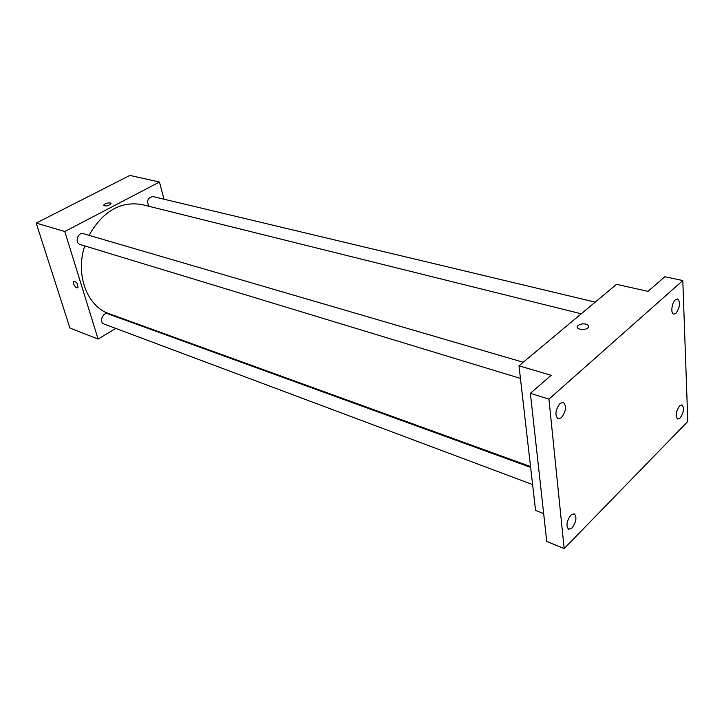 <?xml version="1.0" encoding="UTF-8"?>
<svg xmlns="http://www.w3.org/2000/svg" width="724" height="724" viewBox="0 0 724 724"><rect width="100%" height="100%" fill="white"/><g stroke="black" fill="none" stroke-linecap="round" stroke-linejoin="round"><path stroke-width="1.09" d="M115.831 328.434L98.102 339.076L69.92 328.035L36.2 223.083L129.886 175.416L159.461 182.041L163.959 199.191M98.102 339.076L64.789 231.526L36.2 223.083M64.789 231.526L159.461 182.041M110.265 202.928L111.025 203.715C108.157 206.087 105.686 206.584 103.613 205.209C104.953 203.535 107.17 202.774 110.265 202.928L111.025 203.715C108.157 206.087 105.686 206.584 103.613 205.209C104.953 203.535 107.17 202.774 110.265 202.928M581.236 313.809L142.266 204.639C120.727 200.856 102.98 211.091 89.016 235.336M84.726 245.916C75.124 274.776 87.206 306.542 109.034 313.664L530.538 466.573M128.601 320.759L128.021 321.112M530.629 467.378L107.885 313.791C102.826 311.664 98.781 322.334 104.012 324.008L532.602 484.573M523.244 362.262L83.36 233.689C77.767 231.752 74.409 243.074 80.138 244.522L520.447 378.408M595.219 302.125L152.936 196.566C147.705 197.706 146.384 200.955 148.963 206.304M73.604 283.772L73.649 281.392C76.554 281.699 77.993 283.79 77.966 287.654C76.472 288.27 75.015 286.976 73.604 283.772L73.658 281.392C76.554 281.699 77.993 283.79 77.966 287.654C76.472 288.27 75.015 286.976 73.604 283.772M518.999 365.801L616.531 284.324L647.989 291.356L664.858 276.74L682.795 280.541L687.8 421.449L564.168 548.584L546.747 541.443L530.375 393.322L551.154 375.303L518.999 365.801L535.561 510.402L543.67 513.578M564.168 548.584L548.937 399.123L530.375 393.322M548.937 399.123L682.795 280.541M585.978 324.117C588.44 324.877 589.191 326.008 588.232 327.51C585.644 331.067 574.621 329.357 577.671 325.9C579.625 324.09 582.395 323.501 585.978 324.117C588.44 324.886 589.191 326.008 588.232 327.51C585.644 331.067 574.621 329.366 577.671 325.9C579.625 324.099 582.395 323.501 585.978 324.117M570.847 515.126L574.25 513.796C577.037 517.126 576.313 521.832 572.087 527.923L568.63 529.28C565.851 525.923 566.593 521.208 570.847 515.126M679.61 405.82L681.954 404.834C684.442 407.92 683.818 412.327 680.089 418.047L677.709 419.06C675.23 415.956 675.863 411.54 679.61 405.82M675.456 299.772L677.628 298.958C680.605 302.397 680.062 307.175 675.981 313.284L673.763 314.126C670.442 313.736 671.709 302.813 675.456 299.772M560.032 403.44L563.29 402.327C566.729 406.064 566.105 411.196 561.417 417.739L558.095 418.87C554.674 415.105 555.326 409.956 560.032 403.44"/></g></svg>
